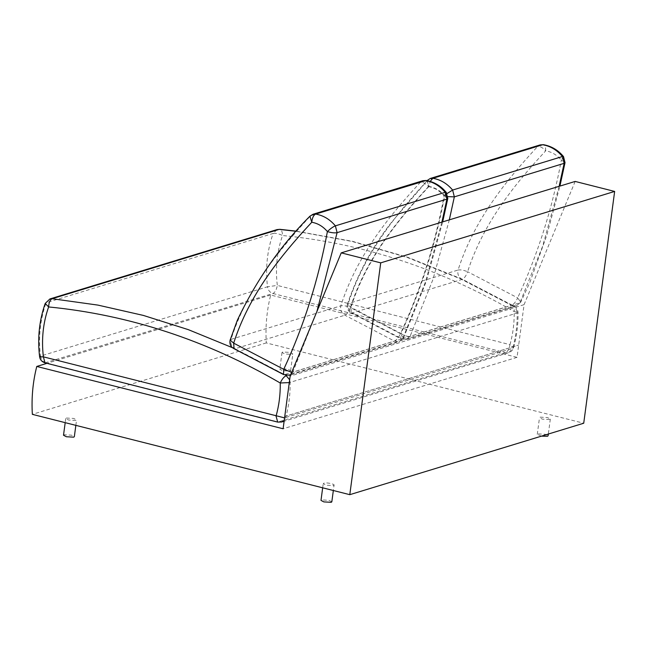 <?xml version="1.0" encoding="UTF-8"?>
<svg xmlns="http://www.w3.org/2000/svg" width="647" height="647" viewBox="0 0 647 647"><rect width="100%" height="100%" fill="white"/><g stroke="black" fill="none" stroke-linecap="round" stroke-linejoin="round"><path stroke-width="0.49" stroke-dasharray="3.23 2.43" d="M276.989 229.604L273.131 233.454C275.582 233.017 278.728 233.704 282.553 235.516C277.005 251.319 275.258 267.955 277.32 285.416L267.51 286.783C268.084 290.252 269.888 292.493 272.929 293.495L505.59 352.736L508.663 352.68L513.548 347.69L509.982 344.665C512.974 334.022 514.373 322.99 514.179 311.571L518.021 312.493L517.155 313.035C516.977 310.059 515.708 307.81 513.33 306.282L514.405 306.33L514.179 311.571C440.372 268.788 363.169 243.442 282.553 235.516C282.367 231.254 281.235 229.208 279.164 229.386M289.646 379.797L290.099 382.369L517.155 313.035C517.365 325.231 515.869 337.006 512.675 348.369L284.559 417.873M289.274 382.571L290.099 382.369C290.309 394.557 288.821 406.34 285.618 417.695L284.243 420.283M39.588 356.578L40.454 356.109C38.262 337.54 40.138 319.764 46.074 302.78L45.201 303.451M281.615 422.006L278.542 422.062L45.88 362.821C42.839 361.819 41.028 359.586 40.454 356.109L267.51 286.783C265.31 268.214 267.187 250.429 273.131 233.454L46.074 302.78L49.94 298.93M289.961 371.127L290.616 370.642L287.786 369.13L280.442 368.717L279.787 369.194L282.626 370.707L289.961 371.127M292.193 354.402L292.848 353.917L290.018 352.405L282.674 351.992L282.019 352.469L284.85 353.982L292.193 354.402M541.45 436.151L537.277 434.347L537.924 433.87L545.267 434.283L548.098 435.795M540.156 417.145L547.499 417.558L550.33 419.07L549.683 419.555L542.34 419.135L539.501 417.622L540.156 417.145M331.822 501.829L328.991 500.325L321.648 499.905L320.993 500.39M333.407 485.59C336.99 484.643 326.945 482.096 323.88 483.18L323.225 483.665L326.064 485.177L333.407 485.59L334.054 485.113L333.334 490.507M63.511 435.237L64.166 434.752L71.51 435.172L74.34 436.676M75.917 420.437L68.574 420.024L65.743 418.512L66.398 418.027L73.742 418.447L76.572 419.952L75.917 420.437M540.132 144.912L537.673 146.44C540.043 146.157 542.72 147.613 545.696 150.824C513.726 185.252 483.01 223.668 467.611 271.732C463.705 270.139 460.527 269.573 458.06 270.034C457.259 274.191 458.61 277.312 462.128 279.415C464.328 278.364 466.155 275.8 467.611 271.732L517.673 297.879C515.885 301.769 513.88 304.236 511.64 305.271L516.363 305.894L520.738 302.206L517.673 297.879C537.73 254.643 552.279 208.73 561.329 160.149L565.025 162.664M449.317 219.859L432.932 279.512L410.069 336.367C407.634 336.755 404.601 335.801 400.978 333.512L400.752 338.753L401.819 338.802L352.308 312.946C348.798 310.843 347.439 307.721 348.248 303.564L458.06 270.034C474.178 219.923 505.339 181.37 537.673 146.44L427.861 179.971L391.961 221.751C372.769 245.876 357.904 273.374 347.374 304.236L348.248 303.564C364.366 253.454 395.527 214.901 427.861 179.971L430.32 178.443M447.069 193.55L444.635 195.774C435.585 244.364 421.027 290.268 400.978 333.512L350.909 307.365L347.374 304.236C346.557 308.158 347.86 311.053 351.289 312.922L350.909 307.365C366.307 259.301 397.032 220.886 429.001 186.457L430.166 181.411M426.988 180.626L429.001 186.457C435.075 187.509 440.283 190.622 444.635 195.774L447.926 196.648M563.505 156.566L561.329 160.149C556.986 154.989 551.77 151.883 545.696 150.824C545.728 146.594 544.725 144.564 542.679 144.742M352.308 312.946L351.289 312.922L400.752 338.753L406.542 339.424L401.819 338.802L511.64 305.271L462.128 279.415L352.308 312.946M559.129 186.328L542.744 245.981L519.881 302.836L410.069 336.367L406.542 339.424L516.363 305.894L520.738 302.206L529.877 282.375L546.852 235.079L559.906 186.093M309.929 216.187L313.083 214.238M234.052 348.717L235.071 348.741C231.561 346.646 230.203 343.517 231.011 339.36L230.138 340.031M425.435 180.537C427.489 180.359 428.492 182.389 428.46 186.619C425.483 183.416 422.806 181.953 420.437 182.244C388.103 217.166 356.942 255.719 340.823 305.829C340.023 309.986 341.373 313.116 344.891 315.21L394.403 341.066C396.643 340.031 398.649 337.564 400.436 333.674L403.502 338.001L402.644 338.632L425.508 281.777L441.893 222.131M422.895 180.707L420.437 182.244L310.625 215.774C278.291 250.696 247.13 289.249 231.011 339.36L340.823 305.829C343.29 305.368 346.468 305.934 350.375 307.535C348.919 311.595 347.091 314.159 344.891 315.21L235.071 348.741L284.583 374.597L283.515 374.548M291.708 372.3L292.832 372.162L290.794 374.508M447.789 198.459L444.093 195.944L446.268 192.361M289.306 375.22L284.583 374.597L394.403 341.066L399.118 341.689L402.644 338.632L292.832 372.162L316.933 311.466M575.159 181.435L524.07 304.664L517.042 357.346L270.697 295.016C266.774 310.487 265.302 326.452 266.281 342.91L583.723 423.235M524.07 304.664L290.139 376.093M284.745 416.482L518.684 345.053L284.745 416.482M266.281 342.91L32.35 414.347M270.697 295.016L46.932 363.339M517.042 357.346L283.111 428.775M45.031 362.854L272.929 293.495C275.064 292.412 276.528 289.719 277.32 285.416L509.982 344.665C509.189 348.959 507.725 351.653 505.59 352.736L277.692 422.095M232.435 347.69L285.998 375.438M286.281 375.608L513.33 306.282L461.06 279.083L407.117 257.401L351.976 241.428L296.132 231.286M428.46 186.619C396.49 221.056 365.773 259.463 350.375 307.535L400.436 333.674C420.493 290.438 435.043 244.526 444.093 195.944C439.75 190.784 434.533 187.679 428.46 186.619M296.253 231.149L352.372 241.282L407.764 257.296L461.942 279.043L514.405 306.33C516.646 307.697 517.851 309.751 518.021 312.493C518.231 324.608 516.743 336.343 513.548 347.69C512.804 350.148 511.179 351.806 508.663 352.68L284.114 421.246M290.616 370.642L292.848 353.917M282.019 352.469L279.787 369.194M550.33 419.07L548.332 434.048M537.277 434.347L539.501 417.622M322.675 487.806L323.225 483.665M65.743 418.512L65.193 422.653M75.853 425.354L76.572 419.952M290.673 374.807L399.118 341.689L403.502 338.001L426.284 281.413L442.669 221.889"/><path stroke-width="0.97" d="M285.998 375.438L289.646 379.797M286.589 375.511L286.281 375.608C284.041 376.643 282.027 379.11 280.248 383L289.274 382.571M284.559 417.873L43.381 356.845C39.758 356.974 38.788 356.723 40.454 356.109M276.989 229.604L279.811 229.321L276.989 229.604L49.94 298.93L52.108 298.72L97.915 305.101L143.424 315.437L188.35 329.663L232.435 347.69M45.031 362.854L43.381 356.845C41.327 339.384 43.066 322.748 48.622 306.945C129.23 314.871 206.442 340.217 280.248 383C280.442 394.419 279.043 405.451 276.051 416.094L277.692 422.095L45.031 362.854C41.837 361.81 40.017 359.724 39.588 356.578L39.588 356.578C37.397 338.138 39.273 320.427 45.201 303.451L48.622 306.945C48.873 302.553 50.029 299.804 52.108 298.72L279.164 229.386L296.132 231.286M284.243 420.283L281.615 422.006L284.114 421.246M548.332 434.048L548.098 435.795L547.451 436.28L541.45 436.151M322.675 487.806L320.993 500.39L323.832 501.894L331.175 502.315L331.822 501.829L333.334 490.507M75.853 425.354L74.34 436.676L73.685 437.162L66.35 436.741L63.511 435.237L65.193 422.653M540.132 144.912L543.415 144.685L540.132 144.912L430.32 178.443L426.988 180.626M565.025 162.664L564.152 163.327L562.437 156.525L563.505 156.566L565.025 162.664L559.906 186.093M447.926 196.648L454.34 196.858L449.317 219.859M430.166 181.411L432.859 178.273L542.679 144.742C550.354 146.076 556.946 150.007 562.437 156.525L452.625 190.056L447.069 193.55M430.32 178.443L432.859 178.273C440.542 179.607 447.126 183.538 452.625 190.056L454.34 196.858L564.152 163.327L559.129 186.328M441.893 222.131L446.915 199.122L447.789 198.459L446.268 192.361L445.201 192.321C439.701 185.802 433.118 181.872 425.435 180.537L422.895 180.707L313.083 214.238L315.623 214.068C313.52 215.16 312.234 217.885 311.765 222.253L309.929 216.187C280.361 245.811 256.163 280.507 237.32 320.281L230.138 340.031L233.672 343.161L234.052 348.717L283.515 374.548L283.742 369.308L291.708 372.3M316.933 311.466L337.103 232.653C334.628 233.155 331.393 232.791 327.398 231.577C330.358 228.69 333.019 226.782 335.389 225.852L337.103 232.653L446.915 199.122L445.201 192.321L335.389 225.852C329.889 219.333 323.306 215.402 315.623 214.068L426.179 180.481L422.895 180.707M290.794 374.508L289.306 375.22L283.515 374.548M349.792 494.672L583.723 423.235L614.65 191.431L575.159 181.435L341.228 252.864L290.139 376.093L283.111 428.775L36.766 366.445C32.835 381.916 31.363 397.881 32.35 414.347L349.792 494.672L380.719 262.86L341.228 252.864M614.65 191.431L380.719 262.86M46.932 363.339L36.766 366.445M327.398 231.577C318.348 280.159 303.791 326.072 283.742 369.308L233.672 343.161C249.071 295.097 279.787 256.681 311.765 222.253C317.839 223.312 323.047 226.418 327.398 231.577M279.811 229.321L296.253 231.149M49.94 298.93L45.201 303.451M277.692 422.095L281.615 422.006M543.415 144.685C551.381 146.109 558.078 150.064 563.505 156.566M442.669 221.889L447.789 198.459M446.268 192.361L443.737 189.595C438.706 184.67 432.851 181.637 426.179 180.481M290.673 374.807L289.306 375.22M234.052 348.717C230.623 346.849 229.321 343.953 230.138 340.031M313.083 214.238L309.929 216.187"/></g></svg>
